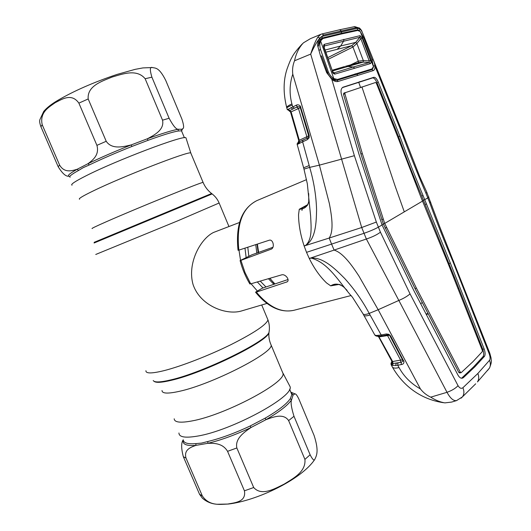 <?xml version="1.0" encoding="UTF-8"?>
<svg xmlns="http://www.w3.org/2000/svg" width="531" height="531" viewBox="0 0 531 531"><rect width="100%" height="100%" fill="white"/><g stroke="black" fill="none" stroke-linecap="round" stroke-linejoin="round"><path stroke-width="0.8" d="M79.584 199.211C78.09 198.826 82.657 196.058 93.283 190.908C123.039 176.392 188.844 150.91 190.755 152.935L190.987 153.479M72.057 185.186C70.291 184.556 74.844 181.489 85.703 175.98C116.043 160.462 183.991 134.781 185.936 137.788L186.182 138.545M174.195 418.793C174.447 422.391 180.387 423.101 192.01 420.93C224.693 415.136 285.804 382.718 283.023 373.492L282.187 371.488M289.003 384.603L290.105 386.701C294.293 396.504 231.423 430.694 197.393 436.117C185.14 438.188 178.993 437.139 178.94 432.971M239.561 222.462L213.489 232.472C200.492 238.811 187.098 263.11 193.005 284.331C199.981 305.73 226.04 315.368 241.147 311.066L266.947 303.433M274.706 284.025L269.921 278.271M258.67 252.637L257.382 244.087M257.382 291.054L251.05 283.766M240.53 260.303L238.977 250.094M314.093 435.473C319.304 451.615 316.423 455.764 314.757 459.454C314 460.915 312.454 459.361 310.124 454.775L293.995 416.284C291.333 407.775 290.523 402.286 291.565 399.816L293.079 395.051L294.964 393.876C295.84 393.69 297.168 395.469 298.946 399.212L314.093 435.473M183.222 439.748C183.494 442.993 187.722 444.281 195.906 443.611L195.912 445.383L207.913 443.299C221.188 440.08 235.552 434.816 251.01 427.508L266.064 419.636C273.173 417.027 283.508 412.919 288.632 420.605L304.913 459.395C306.135 471.959 292.833 478.65 284.145 484.119C275.078 488.5 261.75 496.598 253.699 487.531L236.846 447.965C234.782 438.4 244.685 431.895 251.01 427.508L250.227 425.948L265.075 418.202C278.178 410.602 286.574 404.104 290.271 398.701L291.844 394.593L290.888 392.29M195.906 443.611L201.528 443.1L207.74 441.533L207.913 443.299C213.714 443.232 222.549 442.92 227.567 451.337L244.426 490.817C246.424 502.253 234.503 502.704 227.514 504.085C219.967 504.35 209.327 506.235 202.331 495.927L186.003 458.074C183.646 449.571 190.981 447.175 195.912 445.383C186.374 446.1 182.146 444.261 183.228 439.867M183.228 439.847C181.111 442.708 181.151 448.337 183.348 456.74L199.523 494.222L202.384 498.191C206.705 501.914 211.65 503.939 217.225 504.264L228.343 504.045C256.639 500.799 301.369 479.672 314.757 459.454M290.271 398.701L291.565 399.816C287.842 405.312 279.339 411.917 266.064 419.636L265.075 418.202M291.074 392.495L293.079 395.051L291.784 394.015M152.357 67.556L142.939 67.915L135.179 69.349L117.105 74.4C93.582 82.305 73.703 91.027 57.448 100.571C51.354 104.176 46.781 107.793 43.721 111.424L40.044 119.302C39.321 120.663 39.619 123.146 40.927 126.736L58.171 166.694C62.359 173.484 65.917 176.657 68.844 176.206M42.208 124.739C39.427 112.021 49.144 107.103 55.217 102.669C61.715 99.483 71.446 92.567 78.887 103.127L96.914 145.355C99.622 155.198 92.533 160.223 88.06 163.661L77.214 169.243C71.99 170.809 64.477 173.279 59.625 165.108L42.208 124.739L40.927 126.736M181.874 131.688L181.516 130.838L178.197 131.004C172.495 131.987 162.38 135.12 147.857 140.39L131.821 146.503C115.738 152.888 101.534 159.048 89.228 164.988L83.287 167.623L78.515 170.471C71.499 174.38 68.698 176.644 70.125 177.261M69.727 176.319C66.528 176.206 69.023 173.849 77.214 169.243L78.515 170.471M89.228 164.988L88.06 163.661C100.538 157.627 114.942 151.368 131.27 144.897C123.524 146.722 111.935 149.822 106.213 141.286L88.186 98.958C87.011 85.75 102.417 81.097 112.087 77.061C122.269 74.141 136.719 68.466 145.142 78.734L162.532 120.165C164.63 129.823 154.322 135.04 147.538 138.704L131.27 144.897L131.821 146.503M147.857 140.39L147.538 138.704C162.28 133.374 172.542 130.221 178.316 129.252C176.325 129.617 173.259 125.953 169.117 118.267L151.899 77.174C149.715 69.813 149.868 66.607 152.357 67.55C155.457 68.287 158.975 66.979 165.738 80.413L181.854 118.971C183.872 125.117 184.144 128.369 182.677 128.721L181.921 129.265L178.316 129.252L178.197 131.004M181.755 130.984L181.921 129.265L181.549 130.646M184.403 137.735L181.509 130.838L182.671 128.721M338.824 284.47L330.707 285.87L326.545 282.93C319.901 276.525 314.146 268.374 309.281 258.478L311.159 258.079C329.14 262.872 340.192 283.893 352.465 297.241L362.919 313.648C363.416 314.843 365.507 314.764 369.204 313.403C362.474 300.772 354.303 289.13 344.692 278.476C335.094 268.799 323.319 257.223 311.159 258.039L311.159 258.079M398.821 300.42L366.363 239.01L334.105 250.088L331.576 244.107L306.533 252.344L309.281 258.478L334.105 250.088C343.179 252.875 351.92 265.427 358.803 275.841L378.178 309.719L398.841 300.433C403.547 298.495 407.277 296.311 410.051 293.889L380.435 232.193L376.34 222.058L354.383 155.689L331.789 79.272L326.645 72.621L320.545 56.087L317.604 45.487C317.644 42.307 318.388 39.871 319.821 38.179L319.781 38.04C316.688 42.108 313.662 47.465 310.688 54.102L361.704 227.514L366.363 239.01C372.238 237.078 376.924 234.808 380.435 232.193M272.934 247.293L252.046 254.747L240.092 260.575L240.901 260.376L245.023 272.562L250.712 283.866L281.676 274.852C285.399 273.691 290.138 280.049 287.152 281.842L256.347 292.096C268.805 307.037 281.324 313.104 293.915 310.296L351.164 295.521M256.347 292.096L255.544 292.216L256.128 291.784L262.228 288.247L288.034 279.518M250.712 283.866L249.855 283.952C245.561 276.751 242.309 268.971 240.098 260.608M238.831 250.141L238.047 250.28C235.472 224.991 241.731 208.444 256.818 200.638C242.295 207.926 236.295 224.427 238.831 250.141L269.171 240.244C272.894 238.877 275.065 247.074 271.48 249.046L240.901 260.376M301.94 210.435L302.438 208.417M330.68 285.864C334.789 283.209 339.136 283.594 343.71 287.012L347.095 290.384M336.408 284.576L330.707 285.87M374.853 335.114L374.421 334.318L374.826 335.061L376.492 335.512L381.178 334.975L369.204 313.403L378.178 309.719L420.419 388.924C411.094 383.667 403.958 376.545 399.013 367.552L397.772 365.275L392.601 365.401L391.015 364.638L391.838 362.447L391.911 363.337L392.13 361.73M430.714 202.079L429.652 202.603L425.962 193.324C417.658 174.062 409.799 154.408 402.392 134.356L375.025 66.202C375.052 68.625 374.481 70.085 373.313 70.583L338.141 81.455C336.13 81.94 334.012 81.21 331.789 79.272L331.603 78.435M453.607 261.133L452.976 261.65C444.673 242.149 436.9 222.469 429.652 202.603M487.431 370.605L489.522 368.01C490.644 365.613 490.644 363.051 489.509 360.317C490.352 359.002 490.272 356.892 489.27 353.978L452.976 261.65M489.509 360.317L477.86 373.472C479.108 376.632 478.982 379.453 477.475 381.922L489.522 368.01C492.469 360.503 490.983 360.941 491.122 358.233L489.834 353.301L489.27 353.978M477.86 373.472L462.899 387.736C461.286 388.924 459.667 388.241 458.047 385.685L410.051 293.889M461.061 398.177L462.408 396.896C464.2 394.387 464.366 391.334 462.899 387.736M398.841 300.433L447.009 392.309C450.281 398.33 453.461 401.091 456.56 400.593L462.401 396.896L475.69 383.807M392.051 361.584L391.838 362.447L392.157 361.797M392.11 361.638L400.613 360.084L387.179 334.869M391.825 365.235L391.911 363.337L392.927 363.536L392.754 361.717L378.669 336.262M377.275 335.479L378.55 336.269L382.307 335.811L381.178 334.975L386.329 333.972L388.898 334.311L390.624 335.984L403.972 361.591C403.991 363.403 403.069 364.399 401.204 364.571L401.343 362.268L400.474 362.381L396.113 363.284L395.768 365.62M392.601 365.401L392.927 363.536L401.343 362.268L403.036 360.715M401.204 364.571L397.772 365.275L397.911 362.972M399.013 367.552C395.064 368.574 392.754 368.202 392.084 366.443L391.4 365.209M456.547 400.6L451.629 402.08L444.892 402.883C440.272 402.146 435.546 400.235 430.721 397.155C426.566 395.21 423.134 392.469 420.419 388.924M458.047 385.685C455.472 388.407 451.788 390.61 447.009 392.309L430.721 397.155M306.533 252.344L304.144 245.992L329.187 238.047L331.576 244.107L363.901 233.341C369.788 231.29 374.614 229.226 378.377 227.155L382.054 224.978L413.795 290.523L457.928 375.019C459.215 377.322 460.656 378.397 462.235 378.231L463.357 377.68L474.979 366.675L484.445 356.381L483.037 356.64C484.02 355.073 483.927 352.617 482.759 349.265L458.824 288.273L458.074 288.426M287.258 109.758L295.933 105.364C297.533 104.395 299.013 104.687 300.367 106.233L309.215 135.438L309.128 137.828L307.383 139.626L302.624 141.83L309.692 167.371L319.41 165.141L329.359 203.506C331.669 215.732 334.085 230.6 329.187 238.047L361.704 227.514L376.34 222.058M426.074 313.954L428.185 313.542L426.493 314.757M460.41 372.377L459.753 372.954L458.857 372.51L414.99 288.525L383.309 223.89L360.927 154.076L343.53 94.345L343.789 93.171L345.117 92.593M420.705 303.699L422.371 302.497M483.037 356.64L473.552 366.928L461.904 377.933L463.357 377.68M458.24 288.851L458.824 288.273L454.41 277.155L453.786 277.713M422.557 201.076L384.696 223.425L416.41 288.127L460.311 372.211L461.18 372.649L472.875 361.75L482.36 351.575L482.321 350.374L448.363 264.192L420.924 197.18L397.984 137.589L376.36 83.241L375.629 82.471L343.789 93.171M460.828 372.722L459.753 372.954M381.942 224.693L384.696 223.425L362.308 153.525L344.891 93.728L345.143 92.58M362.308 153.525L360.927 154.076M383.043 219.177L381.663 219.668M386.435 227.6L385.041 228.065M416.41 288.127L414.99 288.525M460.311 372.211L458.857 372.51M342.362 87.615L372.483 77.938C374.016 77.805 375.51 79.384 376.957 82.683L398.562 136.746C405.87 156.897 413.596 176.657 421.733 196.032L454.41 277.155M382.054 224.978L359.036 154.415L341.42 94.332C340.57 90.794 341.075 88.431 342.926 87.243L373.784 77.307C375.317 77.168 376.818 78.761 378.271 82.079L399.883 136.208C407.197 156.379 414.923 176.159 423.054 195.547L450.354 263.104L448.987 263.495M426.42 204.01L425.085 204.462M450.354 263.104L484.159 348.967C485.334 352.332 485.434 354.801 484.445 356.381M359.991 81.555L358.677 82.192L360.516 87.33M399.883 136.208L398.562 136.746M423.054 195.547L421.733 196.032M428.862 196.961L427.926 197.91L422.45 200.811M426.685 191.983L439.794 226.883L489.688 352.936M402.863 133.434L419.994 177.241L426.838 192.308L425.962 193.324M373.525 65.731L375.025 66.202L374.322 62.552L366.981 44.033L402.983 133.726L402.392 134.356M374.826 335.061L375.676 335.778M375.304 335.32L376.18 336.037L377.846 336.296M376.492 335.512L378.437 336.269M378.55 336.269L379.028 336.13M386.329 333.972L387.464 334.815L388.898 334.975M388.898 334.311L388.964 335.008L390.624 335.984M403.653 360.702L402.929 360.542M389.409 335.307L378.709 336.933M400.474 362.381L400.613 360.084L402.624 359.998M403.972 361.591L403.095 360.961M309.692 167.371C313.854 181.556 316.151 195.647 316.582 209.659C316.31 222.92 315.753 238.777 305.896 245.236L305.869 245.203C312.606 238.764 311.1 226.325 310.622 216.017L307.33 183.792L303.978 169.124L309.692 167.371M308.737 201.428L308.75 201.528C307.602 206.546 304.442 209.128 299.265 209.26L298.541 214.71C298.628 224.6 300.5 235.027 304.144 245.992L305.869 245.203M320.804 34.329L310.423 38.663L303.427 42.838C299.039 47.458 296.072 53.439 294.539 60.773C292.793 65.054 292.203 69.515 292.773 74.161L319.41 165.141L354.383 155.689M362.135 31.814L359.938 28.8L356.135 27.645L323.658 35.013L319.781 38.04L317.744 37.23L320.824 34.316L322.091 33.904L320.824 34.316M294.539 60.773L310.688 54.102C312.845 47.232 315.195 41.61 317.744 37.23M323.658 35.013L322.091 33.904L339.448 29.822M356.135 27.645L354.363 26.663M340.968 34.084L341.406 33.353L322.071 38.046L320.02 39.666L319.821 38.179L322.138 36.38L357.768 28.243L359.991 28.926L359.328 27.931M338.141 81.455L336.973 80.307L372.065 69.541L373.326 67.556M357.688 75.176L356.474 74.081L355.139 73.869M373.313 70.583L372.065 69.541L370.585 69.315M341.201 30.818L339.674 29.769L354.662 26.61L359.679 28.183L361.498 30.386L363.211 34.535L361.75 31.01L359.991 28.926L359.487 30.473L357.575 29.842L357.768 28.243M363.211 34.515L366.881 43.748M357.131 30.566L357.575 29.842L341.406 33.353L341.533 31.687M322.071 38.046L322.138 36.38M318.646 43.94L322.071 38.053M318.54 45.872L318.66 45.639C318.527 43.243 318.985 41.252 320.027 39.659L319.33 41M317.877 46.662L318.52 45.892M318.66 45.639L317.604 45.487M326.645 72.621L327.441 72.408L321.54 55.921L320.545 56.087M334.391 80.194L336.973 80.307M333.242 79.663L336.959 80.3M373.054 59.2L372.271 59.472M286.8 107.919C286.116 107.136 287.815 105.795 291.897 103.91L292.72 106.811L294.4 108.218L289.189 110.919L287.795 109.658M310.423 38.663L310.788 38.511M292.773 74.161C289.541 83.798 289.249 93.715 291.897 103.91M299.265 209.26L307.861 204.588M299.272 209.234L305.975 206.22M308.697 193.563L308.75 201.528C308.133 204.581 307.21 206.154 305.962 206.227M307.383 139.626L307.728 137.874L302.975 140.078L302.624 141.83L297.194 144.478L303.573 167.617M297.194 144.478L297.825 142.673M298.409 143.755L299.292 140.264L308.684 135.85M297.473 144.24L297.984 142.52L299.743 141.624M298.774 140.549L299.292 140.264L291.107 111.849L290.583 112.087M306.712 138.345L306.872 136.726L298.488 108.55L291.107 111.849L288.379 109.306M299.106 143.463L299.789 141.598L302.882 140.124M300.473 106.412L300.081 106.578L300.473 106.406M290.869 107.654L292.727 108.981L297.606 106.771L294.4 108.218M295.933 105.364L297.606 106.771L299.889 106.804M300.367 106.233L300.042 107.036M300.28 107.654L298.488 108.55L296.822 107.143M300.254 107.421L300.061 107.05M308.65 135.704L300.254 107.508L308.644 135.704M300.778 107.149L300.234 107.501M309.215 135.438L308.657 135.744L309.128 137.828M299.676 141.658L307.688 137.894M358.398 62.744L358.312 61.165L352.942 47.007L351.695 45.686L325.848 52.184M358.425 62.738L358.345 61.151L363.317 60.534L369.224 60.959L360.828 38.644L359.879 37.27L324.414 45.945L324.501 44.272L360.051 35.663L359.879 37.27L355.677 42.4L356.878 43.469L363.317 60.534L363.171 62.107L360.25 62.26L345.495 66.295L353.268 67.006L369.237 62.545L369.224 60.959L370.585 60.434C371.182 62.173 371.136 63.229 370.459 63.587L369.237 62.545L363.184 62.107L332.406 70.968M363.184 62.107L363.33 60.534M343.856 39.314L343.723 40.96L340.696 45.951L325.098 50.047M364.067 38.564L371.846 59.299M318.899 50.545L320.492 49.403L328.324 71.851L327.454 72.415M371.866 59.286L373.452 66.581L372.012 68.911L337.563 79.431L333.78 78.575C331.463 77.148 329.645 74.904 328.324 71.851M364.087 38.557L360.31 31.575L373.452 66.581M360.31 31.575L357.735 30.453L341.818 33.898L322.914 38.537L320.605 40.914C319.629 43.29 319.589 46.117 320.492 49.403M320.605 40.914L333.78 78.575M324.235 47.611L323.897 47.598C323.333 45.825 323.532 44.717 324.501 44.272M332.598 71.526L323.897 47.598M324.076 47.06L324.414 45.945L324.222 47.564L332.585 71.493L335.088 74.041C333.926 74.207 332.99 73.378 332.267 71.546M370.459 63.587L335.088 74.041M333.189 72.628L333.88 72.9L353.268 67.006L354.489 68.094M360.051 35.663L362.195 38.126L360.828 38.644L356.878 43.469L353.042 46.96L351.695 45.686L355.664 42.42L340.696 45.951L337.304 49.157M362.195 38.126L370.585 60.434M356.865 43.489L355.664 42.42M353.042 46.96L328.331 59.253M350.765 64.809L358.345 61.151M154.023 381.278C155.822 382.957 161.656 382.612 171.533 380.249C203.652 372.921 266.29 342.143 268.925 332.983L269.244 330.78M153.207 380.535C154.514 382.599 160.468 382.366 171.068 379.838C203.353 372.45 266.376 341.506 269.011 332.326L269.317 330.09M145.919 370.731C145.753 373.711 151.959 373.638 164.537 370.519C181.529 366.164 208.743 355.597 230.832 344.712C253.951 333.03 266.33 324.773 267.963 319.934L267.292 318.328M95.739 254.468L178.403 220.551L219.13 203.008M94.093 243.006L212.141 193.921M94.173 242.328L211.603 193.51M92.221 228.549C90.967 228.708 95.719 226.412 106.485 221.666C136.64 208.338 201.807 181.907 203.088 182.398L203.167 182.598M162.015 390.524C162.048 393.617 167.809 393.889 179.312 391.34C211.623 384.444 273.332 352.896 271.149 345.097L270.432 343.404M265.985 286.979L260.23 281.091M248.833 256.161L247.791 247.22M263.004 287.988L257.296 281.948M246.125 257.382L244.97 248.136M274.945 283.946L269.715 278.33M258.159 252.822L257.057 244.194M273.863 284.311L268.427 278.709M256.818 253.327L255.769 244.618M304.913 459.395L310.124 454.775M244.426 490.817L253.699 487.531M207.74 441.533C220.823 438.34 234.987 433.143 250.227 425.948M236.846 447.965L227.567 451.337M186.003 458.074L183.348 456.74M199.523 494.222L202.331 495.927M293.995 416.284L288.632 420.605M58.171 166.694L59.625 165.108M96.914 145.355L106.213 141.286M162.532 120.165L169.117 118.267M88.186 98.958L78.887 103.127M151.899 77.174L145.142 78.734M286.528 282.147L287.424 281.622M271.062 249.245L271.68 248.92M370.094 314.969C365.905 316.244 363.735 316.191 363.589 314.823L363.304 314.319M392.031 361.618L390.909 363.403M404.29 211.856L395.217 186.368L361.89 86.858M344.891 93.728L343.53 94.345M484.159 348.967L482.759 349.265M343.212 87.124L342.634 87.409M373.784 77.307L372.483 77.938M378.271 82.079L376.957 82.683M287.364 109.771L286.939 108.291C286.236 107.853 287.994 106.777 292.223 105.072M309.208 165.566L303.619 167.769M344.619 66.548L332.154 70.238M327.76 57.627L351.575 45.746M283.023 373.492L271.149 345.097C269.336 341.021 268.593 336.986 268.925 332.983L269.011 332.326C269.775 328.118 269.423 323.99 267.963 319.934L261.717 304.98M228.947 226.518L219.164 203.088C217.61 199.404 215.254 196.337 212.095 193.888L211.55 193.47C207.767 190.523 204.946 186.832 203.088 182.398L190.755 152.935M190.788 152.935L185.936 137.788M283.023 373.24L290.105 386.701M291.844 394.579L289.594 389.19M290.842 392.17L294.964 393.876M291.001 392.555L291.844 394.593M255.584 292.262C267.85 307.057 280.627 313.071 293.915 310.296M336.342 284.589C339.721 284.862 338.108 283.01 343.71 287.012M374.421 334.318L364.014 315.593M391.878 361.266L391.493 361.936M443.445 402.704C418.514 398.947 402 383.694 392.621 367.452M382.307 335.811L387.464 334.815M389.966 335.997L402.929 360.582M378.703 336.959L377.873 336.296M392.097 361.671L378.736 337.019M327.441 72.408C328.742 74.858 327.72 74.433 331.769 78.588L335.672 80.433M366.981 44.033L363.211 34.535M286.66 107.315C283.136 93.111 283.275 80.3 287.092 68.877C289.189 63.01 290.782 59.24 291.871 57.56C293.338 54.348 296.809 49.795 302.292 43.894M256.818 200.638L306.513 179.644M303.613 167.769L303.971 169.084M297.161 144.505L297.174 143.642M289.276 110.926L290.557 112.101L298.754 140.562L298.249 142.295M300.287 107.395L299.969 106.89M308.657 135.744L308.63 136.952M308.584 137.064L308.365 137.416M363.529 37.11L372.423 60.839M320.518 41.139L318.62 44.75M335.313 79.292L331.848 78.654"/></g></svg>
